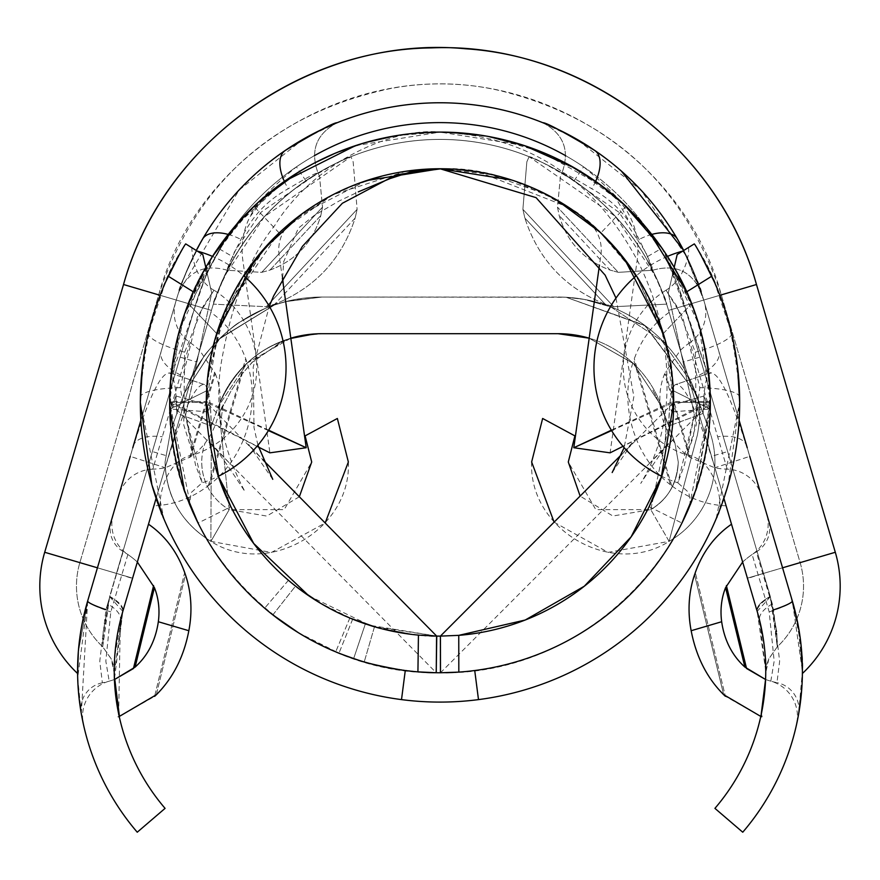 <?xml version="1.0" encoding="UTF-8"?>
<svg xmlns="http://www.w3.org/2000/svg" width="880" height="880" viewBox="0 0 880 880"><rect width="100%" height="100%" fill="white"/><g stroke="black" fill="none" stroke-linecap="round" stroke-linejoin="round"><path stroke-width="0.66" stroke-dasharray="4.4 3.3" d="M554.125 522.192L608.069 552.376L669.108 541.365L650.771 509.619L612.854 515.999L580.151 496.122M531.641 462C528.55 529.782 611.952 577.929 669.108 541.365L650.771 509.619L595.793 509.619L568.293 462L574.893 435.886L542.641 418.473L531.641 462M299.343 496.771L266.728 516.076L229.229 509.619L210.892 541.365C268.059 577.918 351.45 529.782 348.359 462L337.359 418.473L305.107 435.886L311.707 462L284.207 509.619L229.229 509.619L218.57 406.054L211.321 425.964C210.716 400.345 208.45 386.562 204.523 384.604C195.866 382.811 182.721 410.52 165.11 467.731L211.431 310.398C223.795 268.059 246.708 231.594 280.17 200.981A238.26 238.26 0 0 1 668.569 310.398L714.89 467.731L749.749 456.368C732.336 399.663 719.213 371.91 710.391 373.109C706.2 374.308 703.78 387.75 703.131 413.435L709.39 430.65A91.641 91.641 0 0 1 714.923 462A91.641 91.641 0 0 0 709.39 430.65A91.641 91.641 0 0 1 714.923 462A91.641 91.641 0 0 0 709.39 430.65L695.882 393.525C700.491 401.258 700.975 415.129 697.356 435.138L669.108 541.365L697.356 435.138C700.975 415.129 700.491 401.258 695.882 393.525L644.545 325.237L566.126 297.264L558.096 297.044A146.619 146.619 0 0 1 695.882 393.525L645.458 325.908L566.126 297.275L321.904 297.044L558.096 297.044A146.619 146.619 0 0 1 695.882 393.525L644.545 325.237L566.126 297.264L584.309 299.42L610.797 306.911L661.727 340.604L687.489 376.816C692.758 384.956 710.16 431.959 709.39 430.65L695.882 393.525L645.458 325.908L566.126 297.275L584.309 299.42L610.797 306.911L661.727 340.604L687.489 376.816C692.758 384.967 710.16 431.948 709.39 430.65L695.882 393.525L703.131 413.435L668.679 425.964L661.43 406.054A109.967 109.967 0 0 0 589.193 338.184L633.259 363.407L661.43 406.054L633.38 363.539L589.182 338.228L633.38 363.539L661.43 406.054L674.949 443.19L678.271 462C677.567 482.757 668.404 498.63 650.771 509.619L668.679 425.964L661.43 406.054L674.949 443.19L678.271 462C676.83 483.791 667.667 499.664 650.771 509.619L668.679 425.964C669.284 400.345 671.55 386.562 675.477 384.604L711.084 372.581L675.477 384.604C684.156 382.855 697.29 410.564 714.89 467.731L723.899 498.344M314.028 333.982L318.329 333.762L314.028 333.982A109.967 109.967 0 0 0 218.57 406.054C237.897 360.349 272.338 336.226 321.904 333.696L558.096 333.696A109.967 109.967 0 0 1 661.43 406.054C665.885 413.666 666.974 426.503 664.697 444.576C666.974 426.503 665.885 413.666 661.441 406.087L633.259 363.407L589.193 338.184M156.101 498.344L165.11 467.731L130.251 456.368C147.631 399.74 160.754 371.987 169.609 373.109C173.8 374.308 176.22 387.75 176.869 413.435L175.714 395.934L171.765 409.134L170.577 401.511L207.229 401.511L208.241 411.851L210.331 405.757L211.321 425.964L176.869 413.435L170.61 430.65L184.118 393.525A146.619 146.619 0 0 1 321.904 297.044L285.835 301.554L274.318 304.975L219.945 338.305L184.118 393.525A146.619 146.619 0 0 1 321.904 297.044L558.096 297.044L321.904 297.044L285.846 301.598L274.34 305.03L219.219 339.053L184.118 393.525L170.61 430.65L165.077 462C165.847 496.056 181.126 522.511 210.892 541.365L211.321 425.964L176.869 413.435L184.118 393.525L170.61 430.65L165.077 462C166.243 496.595 181.511 523.05 210.892 541.365L211.321 425.964L218.57 406.054L247.071 363.11L290.807 338.195A109.967 109.967 0 0 0 218.57 406.054L229.229 509.619A54.989 54.989 0 0 1 201.74 462A54.989 54.989 0 0 0 229.229 509.619A54.989 54.989 0 0 1 205.051 443.19A54.989 54.989 0 0 0 201.74 462A54.989 54.989 0 0 1 205.051 443.19A54.989 54.989 0 0 0 229.229 509.619L210.892 541.365L271.425 552.464L325.193 522.973M204.523 384.604L168.916 372.581L204.523 384.604M119.207 716.43A211.2 211.2 0 0 1 114.422 679.492L122.848 611.292A36.652 12.562 16.4 0 0 109.703 596.409L116.479 573.408L132.506 578.479L148.489 524.205C165.143 535.689 177.21 551.804 184.679 572.55L154.605 696.355L119.438 716.364A119.79 119.79 0 0 1 117.81 716.815L119.394 717.277A211.2 211.2 0 0 1 119.207 716.43A119.79 119.79 0 0 1 117.81 716.815L118.657 713.845L119.394 717.277L117.81 716.815L118.657 713.845L119.394 717.277A211.2 211.2 0 0 1 122.848 611.292L211.431 310.398A238.26 238.26 0 0 1 668.569 310.398L757.152 611.292L731.511 524.205L747.494 578.479L763.521 573.408L770.297 596.409L763.521 573.408L770.297 596.409L776.787 631.708L777.293 646.8L770.297 596.409A36.652 12.562 163.6 0 0 757.152 611.292C764.324 642.598 767.195 662.486 765.754 670.934A211.2 211.2 0 0 0 757.152 611.292L668.569 310.398L757.152 611.292A211.2 211.2 0 0 1 714.923 808.368L742.753 832.216A247.852 247.852 0 0 0 802.406 670.934L798.567 714.384M772.321 603.911A36.652 15.73 -13.8 0 0 759.638 620.488L765.754 670.934L765.578 679.492A211.2 211.2 0 0 0 765.754 670.934L765.578 679.492A211.2 211.2 0 0 0 765.754 670.934C767.195 662.486 764.324 642.598 757.152 611.292L765.754 670.934A211.2 211.2 0 0 0 757.152 611.292L759.638 620.488C764.731 646.899 766.766 663.718 765.754 670.934C767.195 662.486 764.324 642.598 757.152 611.292A36.652 12.562 -16.4 0 1 770.297 596.409L776.787 631.708L777.293 646.789L772.321 603.911L763.587 573.628M770.814 681.164L774.169 661.122L769.186 611.908L752.125 554.521A36.652 36.652 0 0 0 766.678 513.854L792.319 600.93L782.562 567.809L792.319 600.93L802.406 670.934A247.852 247.852 0 0 0 792.319 600.93L801.009 644.71L792.319 600.93A247.852 247.852 0 0 1 796.587 724.328A36.652 36.652 0 0 0 770.814 681.164A83.138 83.138 0 0 1 765.556 679.481L761.134 714.879A211.2 211.2 0 0 1 760.793 716.43A119.79 119.79 0 0 0 762.19 716.815L760.606 717.277A211.2 211.2 0 0 0 760.793 716.43A119.79 119.79 0 0 0 762.19 716.815L761.343 713.845L760.606 717.277L762.19 716.815L761.343 713.845L760.606 717.277A211.2 211.2 0 0 0 760.793 716.43A211.2 211.2 0 0 0 761.134 714.879A211.2 211.2 0 0 0 765.578 679.481A83.138 83.138 0 0 0 776.974 682.671L779.636 661.221L773.542 609.884L756.327 551.848A83.138 83.138 0 0 0 742.654 562.034L725.582 587.631A63.107 53.647 -106.4 0 0 721.666 621.731C724.394 640.398 732.127 655.512 744.876 667.062L746.548 668.481L726.407 585.585M81.301 713.669L87.681 600.93L78.309 652.091L87.681 600.93A247.852 247.852 0 0 0 81.268 713.438L77.693 677.853L87.681 600.93A247.852 247.852 0 0 0 137.247 832.216L165.077 808.368A211.2 211.2 0 0 1 122.848 611.292A36.652 12.562 -163.6 0 0 109.703 596.409L103.213 631.708L102.707 646.8L109.703 596.409L195.305 305.646L158.686 294.866L195.305 305.646A255.079 255.079 0 0 1 684.695 305.646L721.314 294.866L684.695 305.646L763.521 573.408L727.65 451.561L711.524 456.302L726.099 505.791L669.152 312.4L683.727 361.889L699.853 357.137L684.695 305.646A255.079 255.079 0 0 0 195.305 305.646L109.703 596.409A36.652 12.562 16.4 0 1 122.848 611.292L148.489 524.205M797.94 624.107L802.406 670.934L801.768 688.765M766.678 513.854L792.319 600.93C800.525 635.976 803.891 659.307 802.406 670.934A247.852 247.852 0 0 1 798.556 714.428A27.489 27.489 0 0 0 776.974 682.671M756.327 551.848A27.489 27.489 0 0 0 768.625 520.465L792.319 600.93A247.852 247.852 0 0 1 802.406 670.934L792.319 600.93L703.725 300.047A274.923 274.923 0 0 0 176.275 300.047L87.681 600.93L78.342 651.75L77.605 673.508L78.342 651.75L87.681 600.93A247.852 247.852 0 0 0 83.413 724.328A36.652 36.652 0 0 1 109.186 681.164A83.138 83.138 0 0 0 114.422 679.492A211.2 211.2 0 0 1 122.848 611.292L120.362 620.488L122.848 611.292L114.774 655.985L114.257 673.134L122.848 611.292L210.848 312.4C226.721 323.455 238.348 338.899 245.707 358.721L246.235 360.206A100.023 85.041 -73.6 0 1 209.561 484.792L246.235 360.206M768.625 520.465L746.691 445.951A36.652 17.897 163.6 0 0 717.673 436.766L689.953 342.584A36.652 36.652 0 0 0 704.319 302.038L761.255 495.44A36.652 36.652 0 0 0 727.21 469.161A80.982 80.982 0 0 1 714.923 467.841L690.426 457.6L665.291 372.24L664.719 373.582A62.909 53.482 -106.4 0 0 689.216 456.764L690.426 457.6M704.319 302.038L703.725 300.047A274.923 274.923 0 0 0 176.275 300.047L87.681 600.93L97.438 567.809L44.693 552.277L97.438 567.809L176.275 300.047L130.251 456.368M802.395 673.508A119.9 119.9 0 0 0 835.307 552.277L782.562 567.809L835.307 552.277L782.562 567.809L703.725 300.047A274.923 274.923 0 0 0 176.275 300.047L140.866 420.288L176.275 300.047L160.138 295.295M699.479 374.968A36.652 17.897 163.6 0 0 718.883 351.538L761.255 495.44M791.472 598.081L703.725 300.047A274.923 274.923 0 0 0 176.275 300.047L123.53 284.515L176.275 300.047A274.923 274.923 0 0 1 196.273 250.481A274.923 274.923 0 0 0 176.275 300.047A274.923 274.923 0 0 1 196.273 250.481M782.562 567.809L747.23 447.788M739.134 420.288L703.725 300.047A274.923 274.923 0 0 0 683.727 250.481L703.725 300.047L683.716 250.481M749.749 456.368L703.725 300.047L719.862 295.295M677.446 239.118C693.979 271.81 701.998 289.718 701.503 292.842C673.86 212.806 620.972 156.101 542.828 122.727L576.851 139.249L641.102 190.234L687.379 257.741L701.503 292.842C673.86 212.806 620.972 156.101 542.828 122.727C563.695 133.859 570.064 150.623 561.968 172.997C570.064 150.623 563.695 133.859 542.828 122.727M337.172 122.727C316.316 133.848 309.936 150.601 318.032 172.997L317.933 172.876C316.129 172.7 306.24 177.991 288.266 188.727C266.992 200.376 251.218 217.283 240.944 239.459C231.143 258.808 226.611 269.071 227.315 270.248C248.391 229.284 278.63 196.867 318.032 172.997L261.041 212.245L234.355 252.021L227.315 270.248A238.26 238.26 0 0 0 213.367 304.15C212.509 302.489 219.45 286.979 234.212 257.587C252.417 226.831 276.309 201.212 305.888 180.752C333.124 164.483 348.106 156.475 350.823 156.739L350.878 156.717A238.26 238.26 0 0 0 318.043 173.008A238.26 238.26 0 0 1 350.878 156.717L353.155 161.799L357.115 209.352L266.299 306.713L357.115 209.352L355.124 218.086L274.89 304.117L355.124 218.086C341.792 259.215 315.051 287.892 274.89 304.117L266.299 306.713L213.367 304.15L224.202 276.694L264.44 216.601L350.878 156.717L353.155 161.799L357.115 209.352L355.124 218.086C341.792 259.215 315.051 287.892 274.89 304.117L266.299 306.713L213.367 304.15A238.26 238.26 0 0 1 227.326 270.259C248.391 229.284 278.63 196.867 318.032 172.997C309.936 150.601 316.316 133.848 337.172 122.727C259.248 155.859 206.36 212.564 178.497 292.842L239.041 190.08L303.171 139.238L337.172 122.727C259.248 155.859 206.36 212.564 178.497 292.842C177.991 289.762 186.01 271.854 202.554 239.118M652.685 270.248C631.642 229.251 601.403 196.834 561.968 172.997L560.461 176.385L557.48 207.141L559.185 215.578C567.05 242.176 583.99 260.337 610.016 270.061L618.299 272.349L652.685 270.248A238.26 238.26 0 0 1 666.633 304.15L613.701 306.713L522.885 209.352L526.845 161.799L529.122 156.717A238.26 238.26 0 0 1 561.957 173.008A238.26 238.26 0 0 0 529.122 156.717L615.307 216.326L655.765 276.617L666.633 304.15L613.701 306.713L522.885 209.352L526.845 161.799L529.177 156.739C531.883 156.464 546.865 164.472 574.112 180.752C603.537 201.047 627.429 226.666 645.788 257.587C660.539 286.946 667.491 302.467 666.633 304.15A238.26 238.26 0 0 0 652.674 270.259C631.642 229.251 601.403 196.834 561.968 172.997L560.461 176.385L557.48 207.141L559.185 215.578C567.05 242.176 583.99 260.337 610.016 270.061L559.185 215.578L610.016 270.061L618.299 272.349L557.48 207.141L618.299 272.349L652.685 270.248L645.656 252.043L619.08 212.366L562.067 172.876C563.86 172.7 573.749 177.98 591.734 188.727C613.14 200.519 628.914 217.426 639.056 239.459C648.846 258.797 653.389 269.071 652.685 270.248C675.576 263.736 691.856 271.26 701.503 292.842C691.856 271.26 675.576 263.736 652.685 270.248M118.657 713.845L120.362 620.488A36.652 15.73 13.8 0 0 107.679 603.911L102.707 646.8L103.213 631.708L109.703 596.409M209.561 484.792L208.307 485.749C191.433 498.399 173.294 505.087 153.901 505.791L168.476 456.302L152.35 451.561M153.901 505.791L210.848 312.4M180.147 357.137L196.273 361.889L211.431 310.398L122.848 611.292A36.652 13.343 18.2 0 0 109.769 596.772L107.679 603.911M227.315 270.248C204.435 263.725 188.166 271.26 178.497 292.842C188.166 271.249 204.435 263.725 227.315 270.248L261.701 272.349L269.984 270.061C295.988 260.37 312.928 242.198 320.815 215.578L322.52 207.141L319.539 176.385L318.032 172.997L319.539 176.385L322.52 207.141L261.701 272.349L269.984 270.061L320.815 215.578L322.52 207.141L261.701 272.349L227.315 270.248M113.322 513.854A36.652 36.652 0 0 0 127.875 554.521A83.138 83.138 0 0 1 137.346 562.034A83.138 83.138 0 0 0 123.211 551.573L105.985 609.653L99.77 661.21L102.366 682.803A83.138 83.138 0 0 0 114.785 679.36L119.438 716.364M175.681 302.038A36.652 36.652 0 0 0 190.047 342.584A80.982 80.982 0 0 1 199.672 350.35L215.281 373.582L190.784 456.764A62.909 53.482 106.4 0 0 215.281 373.582M190.047 342.584L152.79 469.161A80.982 80.982 0 0 0 165.077 467.841L190.784 456.764M152.79 469.161A36.652 36.652 0 0 0 118.745 495.44M111.177 521.147A26.576 26.576 0 0 0 123.211 551.573M102.366 682.803A26.576 26.576 0 0 0 81.268 713.438M752.125 554.521A83.138 83.138 0 0 0 742.654 562.034M689.953 342.584A80.982 80.982 0 0 0 680.328 350.35L665.291 372.24M694.54 574.805L723.668 694.672L694.54 574.805L695.321 572.55C702.768 551.826 714.835 535.711 731.511 524.205M726.099 505.791C706.706 505.087 688.578 498.399 671.693 485.749L670.439 484.792L633.765 360.206L634.293 358.721C641.586 338.998 653.202 323.554 669.152 312.4M689.216 456.764L664.719 373.582M670.439 484.792A100.023 85.041 73.6 0 1 633.765 360.206M613.701 306.713L605.11 304.117L524.876 218.086L522.885 209.352L524.876 218.086C538.274 259.281 565.015 287.958 605.11 304.117L524.876 218.086C538.274 259.281 565.015 287.958 605.11 304.117L613.701 306.713M760.793 716.43L725.373 696.278L695.321 572.55L725.373 696.278M723.668 694.672C707.014 678.073 696.179 656.755 691.163 630.718L721.666 621.731M744.876 667.062L725.582 587.631M156.321 694.76L185.46 574.805A100.144 85.14 -73.6 0 1 188.837 630.718C183.876 656.744 173.041 678.095 156.321 694.76L185.46 574.805L184.679 572.55L154.605 696.355M127.875 554.521L110.814 611.908L105.831 661.122L109.186 681.164M153.593 585.585L133.441 668.536L135.113 667.117L154.418 587.631L137.346 562.034M135.113 667.117C147.851 655.611 155.595 640.486 158.334 621.731A63.107 53.647 106.4 0 0 154.418 587.631M269.984 270.061C295.988 260.37 312.928 242.198 320.815 215.578L269.984 270.061M180.521 374.968A36.652 17.897 -163.6 0 1 161.117 351.538L133.309 445.951A36.652 17.897 -163.6 0 1 162.327 436.766M727.65 451.561L699.853 357.137M645.788 257.587A238.26 238.26 0 0 1 668.569 310.398L684.695 305.646A255.079 255.079 0 0 0 660.308 249.117L645.788 257.587A238.26 238.26 0 0 1 668.569 310.398A238.26 238.26 0 0 0 211.431 310.398A238.26 238.26 0 0 1 668.569 310.398A238.26 238.26 0 0 0 211.431 310.398A238.26 238.26 0 0 1 234.212 257.587L219.692 249.117A255.079 255.079 0 0 0 195.305 305.646L211.431 310.398A238.26 238.26 0 0 1 668.569 310.398A238.26 238.26 0 0 0 211.431 310.398A238.26 238.26 0 0 1 234.212 257.587M116.413 573.628L109.769 596.772M305.888 180.752A238.26 238.26 0 0 1 574.112 180.752A238.26 238.26 0 0 0 305.888 180.752L296.417 166.859C267.267 190.828 241.692 218.24 219.692 249.117M660.308 249.117C638.429 218.372 612.854 190.949 583.583 166.859A255.079 255.079 0 0 0 565.73 155.749A255.079 255.079 0 0 1 684.695 305.646L668.569 310.398A238.26 238.26 0 0 0 211.431 310.398L195.305 305.646L116.479 573.408L79.86 562.628L132.605 578.16L79.86 562.628L116.479 573.408L195.305 305.646L158.686 294.866L195.305 305.646A255.079 255.079 0 0 1 314.281 155.749A255.079 255.079 0 0 0 296.417 166.859M770.297 596.409A36.652 12.562 163.6 0 0 757.152 611.292A36.652 13.343 -18.2 0 1 770.231 596.772M574.112 180.752L583.583 166.859M769.186 611.908A36.652 4.202 -16.4 0 0 792.319 600.93M87.681 600.93A36.652 4.202 16.4 0 0 110.814 611.908M595.639 181.39A36.652 19.129 124.3 0 1 591.734 188.727M651.805 234.41A36.652 19.129 149.7 0 0 639.056 239.459M228.206 234.421A36.652 19.129 30.3 0 1 240.944 239.459M284.35 181.39A36.652 19.129 55.7 0 0 288.266 188.727M714.923 462A91.641 91.641 0 0 1 669.097 541.354A91.641 91.641 0 0 0 714.923 462A91.641 91.641 0 0 1 669.097 541.354A91.641 91.641 0 0 0 714.923 462M297.803 336.369L321.904 333.696L297.803 336.369M443.333 132.11L489.247 136.642L540.859 151.734L600.479 185.218L605.858 189.453L616.671 199.474L635.954 233.09L636.779 237.006A73.315 73.315 0 0 1 637.197 260.007L610.093 452.837L709.423 401.511L708.235 409.134L704.286 395.934L703.131 413.435L668.679 425.964L669.669 405.757L671.759 411.851L672.771 401.511L709.423 401.511A269.423 269.423 0 0 0 191.015 298.584A269.423 269.423 0 0 0 170.577 401.511L269.907 452.837L242.803 260.007A73.315 73.315 0 0 1 249.799 217.074L261.591 201.322C261.778 199.914 282.062 183.106 282.007 183.656C310.97 162.349 344.498 147.246 382.569 138.347C409.332 133.529 427.702 131.45 437.69 132.099M422.026 169.444L440 168.751A232.771 232.771 0 0 1 672.771 401.511L611.358 430.188M268.642 430.188L207.229 401.511A232.771 232.771 0 0 1 439.076 168.751M636.779 237.017A73.315 73.315 0 0 0 610.962 193.006A270.336 270.336 0 0 0 269.038 193.006A73.315 73.315 0 0 0 249.799 217.074M256.982 446.336L169.664 402.435L170.797 377.685L184.404 314.402L228.283 234.322M243.122 217.173L282.491 182.71M302.225 169.829L314.05 163.218M335.258 153.186L370.183 141.251M396.352 135.641L439.912 132.088M355.465 145.651L440.143 132.088M446.347 132.165L487.916 136.367M525.085 145.827L568.117 164.362M621.841 202.389L657.69 242.121M664.543 251.878L709.203 377.685L710.336 402.435L623.018 446.336M170.797 377.685L169.664 402.435L179.289 330.946L212.487 256.399L170.797 377.685M308.847 595.837L369.743 625.295L436.733 636.086L374.495 626.747C405.944 633.974 426.646 637.087 436.579 636.086L436.051 672.738C422.829 673.684 398.893 670.076 364.221 661.936L335.709 651.849C309.716 643.038 265.166 610.247 264.66 608.201L264.66 608.19C265.298 610.258 308.88 642.598 335.698 651.838L364.221 661.936C398.695 670.054 422.62 673.651 435.996 672.738L436.227 672.738C292.589 674.102 166.023 545.204 169.664 402.435A270.336 270.336 0 0 0 169.741 409.178L206.602 390.797L206.316 402.435L206.602 390.797A233.684 233.684 0 0 1 216.7 333.542L188.353 303.655A270.336 270.336 0 0 0 169.741 409.178L184.569 490.963L198.066 523.05L230.868 506.704M233.948 227.425L284.746 181.115M661.826 247.918L698.764 324.148L710.336 402.435L650.21 462.671L668.976 442.673C662.123 451.33 652.707 464.915 640.739 483.428L640.739 483.428C656.392 457.578 665.071 428.714 666.776 396.847C668.822 348.04 658.966 302.445 637.186 260.084C593.439 178.398 527.703 135.74 440 132.088L524.161 145.53L571.582 166.276M575.036 168.234L623.271 203.698M650.21 462.671L440.473 672.771C585.717 675.774 713.724 546.689 710.336 402.435L709.203 377.685L667.513 256.399M662.772 249.282L625.46 205.733M489.313 136.631L464.343 133.188M417.45 133.034L395.527 135.773M365.64 142.516L330.803 155.1M316.305 162.03L298.848 171.864M260.293 200.464L232.254 229.449M436.238 672.738A270.336 270.336 0 0 1 436.139 672.738L436.755 636.086L436.227 672.738L169.664 402.435C172.194 346.654 184.239 301.642 205.799 267.41L193.314 291.83L205.799 267.41C184.283 301.433 172.238 346.445 169.664 402.435A270.336 270.336 0 0 1 193.314 291.83A270.336 270.336 0 0 0 169.664 402.435L180.521 478.269L190.872 507.397L169.664 402.435A270.336 270.336 0 0 1 188.353 303.655L212.498 256.399A120.967 120.967 0 0 1 243.65 275.715L216.7 333.542A233.684 233.684 0 0 0 206.602 390.797L169.741 409.178M649.132 506.704L681.934 523.05L695.431 490.963L710.259 409.178A270.336 270.336 0 0 0 691.647 303.655L663.3 333.542A233.684 233.684 0 0 1 673.398 390.797L673.684 402.435L673.398 390.797L710.259 409.178L695.233 491.524M661.694 476.311L673.684 402.435L710.336 402.435A270.336 270.336 0 0 0 686.686 291.83A270.336 270.336 0 0 1 710.336 402.435C707.806 346.654 695.761 301.642 674.201 267.41L668.272 292.996L677.182 254.562L682.781 251.064L677.182 254.562L674.201 267.41L686.686 291.83L674.201 267.41C695.717 301.433 707.762 346.445 710.336 402.435L689.128 507.397L690.294 503.459L688.886 492.624L677.853 482.834L684.497 464.904L694.386 414.623L668.272 292.996L694.364 414.931L677.853 482.834A120.967 120.967 0 0 1 661.694 476.311L673.684 402.435L664.884 338.899L636.339 275.715L663.3 333.542A233.684 233.684 0 0 1 673.398 390.797L710.259 409.178A270.336 270.336 0 0 0 691.647 303.655L649.748 231.88L626.087 206.338L600.853 232.925M298.056 632.5L338.965 653.18L353.65 658.614C377.564 669.097 437.932 674.377 440.275 672.771M445.885 672.705A270.336 270.336 0 0 1 440.495 672.771L440.231 672.771C437.899 674.333 377.916 669.196 353.65 658.603L338.965 653.18C317.372 646.36 273.702 617.1 272.844 614.9L295.515 586.091C294.272 586.498 333.366 613.107 352.66 619.179L320.144 603.042M279.147 232.925L253.913 206.338L230.252 231.88L188.353 303.655L216.7 333.542M366.542 180.598L301.829 213.972M263.307 249.513L218.845 326.975L206.316 402.435L218.306 476.311L206.316 402.435L207.636 377.685L225.83 308.979L265.925 246.532M634.524 272.943L600.017 232.133M556.314 199.749L511.819 180.059M292.457 583.638L288.431 580.294C287.177 580.547 325.6 609.62 349.855 618.024L330.242 608.729M321.332 603.735L314.875 599.797M313.478 598.895L310.156 596.717M308.363 595.507L300.916 590.216M296.538 586.894L299.563 589.204M288.431 580.294L264.66 608.19L288.442 580.294M349.855 618.024L335.709 651.849L349.844 618.024L374.495 626.747L364.221 661.936L374.495 626.747M436.612 636.086L436.051 672.738M431.024 635.943L410.201 634.205M383.548 629.189L365.365 623.876C386.738 633.292 441.067 637.56 440.198 636.108L440.231 672.771L440.198 636.108M352.671 619.179L338.965 653.18L352.66 619.179L365.354 623.876L353.65 658.603L365.365 623.876M440.473 672.771L440.407 636.108M272.855 614.9L295.515 586.091M435.996 672.738L436.535 636.086L435.996 672.738M615.824 460.383L673.684 402.435L672.364 377.685L673.684 402.435L710.336 402.435A270.336 270.336 0 0 1 405.273 670.527A270.336 270.336 0 0 1 169.664 402.435L206.316 402.435L169.664 402.435A270.336 270.336 0 0 0 405.273 670.527L401.511 699.611A299.662 299.662 0 0 0 739.662 402.435L716.155 518.782L728.145 484.726L739.662 402.435A299.662 299.662 0 0 0 711.777 276.188C701.712 256.3 695.882 245.531 694.287 243.892C719.939 280.808 735.042 331.925 739.618 397.232L739.662 402.435M272.745 479.314L248.622 444.411L263.461 460.383L206.316 402.435L207.636 377.685L223.047 315.601L277.893 234.113M266.409 245.993L283.096 229.262M291.456 222.035L332.838 194.766L358.71 183.337M382.514 175.923L403.711 171.578M478.731 171.974L568.645 207.35C522.808 179.707 479.919 166.837 440 168.751L458.172 169.455M568.645 207.35C626.461 246.037 661.045 302.808 672.364 377.685C672.419 358.314 663.41 329.373 645.348 290.884C618.684 248.512 593.12 220.671 568.645 207.35M282.392 278.278L279.103 254.903A36.652 36.652 0 0 1 292.226 221.408A233.684 233.684 0 0 1 440 168.751L407.858 170.973M406.153 171.215L332.838 194.766L281.193 231.011M268.4 430.584L206.316 402.435M611.6 430.584L673.684 402.435M440 168.751A233.684 233.684 0 0 1 587.774 221.408A36.652 36.652 0 0 1 600.897 254.903L599.467 265.067M213.983 290.18L197.362 316.987L180.18 387.662L193.16 454.916L183.755 424.919L184.646 352.209L203.247 306.141L213.983 290.18A91.641 91.641 0 0 1 193.16 454.916C163.13 459.547 154.055 508.497 163.845 518.782L140.338 402.435L140.382 397.232C144.958 331.925 160.061 280.808 185.713 243.892L179.267 254.738M165.484 282.26L148.456 333.146L142.362 367.62M184.404 314.391L205.799 267.41L202.818 254.562L211.728 292.996L205.799 267.41L211.728 292.996L185.636 414.931L202.147 482.834L195.503 464.904L185.614 414.623L211.728 292.996L202.818 254.562L185.713 243.892C184.129 245.52 178.299 256.278 168.223 276.188A299.662 299.662 0 0 0 401.511 699.611L405.273 670.527L401.511 699.611M190.872 507.397L189.706 503.459L191.114 492.624L202.147 482.834A120.967 120.967 0 0 0 218.306 476.311M666.017 290.18L676.764 306.152L695.354 352.209L696.245 424.919L686.84 454.916L693.264 436.821L699.82 387.662L682.638 316.987L666.017 290.18A91.641 91.641 0 0 0 686.84 454.916C716.859 459.547 725.945 508.475 716.155 518.782M737.638 367.62L731.544 333.146L714.505 282.249M667.502 256.399A120.967 120.967 0 0 0 636.35 275.715M478.489 699.611L474.727 670.527A270.336 270.336 0 0 0 710.336 402.435L695.486 490.798M474.727 670.527A270.336 270.336 0 0 1 458.821 672.111M417.923 671.869A270.336 270.336 0 0 1 405.273 670.527M700.722 254.705L694.287 243.892L677.182 254.562L668.272 292.996L674.201 267.41L695.596 314.391M699.017 251.746L694.287 243.892L688.193 247.687L694.287 243.892L698.357 250.613M181.643 250.613L185.713 243.892L191.807 247.687L185.713 243.892L180.983 251.746M678.271 462C677.567 482.757 668.404 498.63 650.771 509.619C667.667 499.664 676.83 483.791 678.271 462L674.949 443.19L678.271 462M321.904 333.696C272.338 336.226 237.897 360.349 218.57 406.054L247.071 363.11L290.807 338.195M165.077 462C165.847 496.056 181.126 522.511 210.892 541.365C181.511 523.05 166.243 496.595 165.077 462L170.61 430.65L165.077 462M321.904 297.044L285.846 301.598L274.34 305.03L219.219 339.053L184.118 393.525L219.945 338.305L274.318 304.975L288.728 300.85L321.904 297.044M566.126 297.275L558.096 297.044L566.126 297.264M671.693 485.749L634.293 358.721M727.21 469.161L717.673 436.766M208.307 485.749L245.707 358.721M189.574 457.6L214.709 372.24M188.837 630.718L158.334 621.731M835.307 552.277L756.47 284.515L703.725 300.047M97.438 567.809L44.693 552.277L123.53 284.515L176.275 300.047M763.521 573.408L800.14 562.628L747.395 578.16L763.521 573.408L684.695 305.646L721.314 294.866L684.695 305.646L763.521 573.408L800.14 562.628L763.521 573.408M195.305 305.646L211.431 310.398L195.305 305.646M684.695 305.646L668.569 310.398L684.695 305.646M122.815 611.391L109.747 596.838M770.253 596.838L757.185 611.391M663.3 333.542L691.647 303.655M180.18 387.662A47.652 10.395 -179 0 0 140.382 397.232M184.646 352.209A47.652 10.329 13.4 0 1 148.456 333.146M739.618 397.232A47.652 10.395 179 0 0 699.82 387.662M731.544 333.146A47.652 10.329 -13.4 0 1 695.354 352.209M686.686 291.83L711.777 276.188M168.223 276.188L193.314 291.83M652.883 390.203C660.275 404.459 667.59 421.982 674.795 442.772C667.59 421.982 660.275 404.459 652.883 390.203M674.949 443.19L661.441 406.087L674.949 443.19M218.064 415.624L231.275 390.522L242.308 373.758L251.537 362.824L280.907 342.177L290.84 338.415L283.404 341.11L253.616 360.745L242.308 373.758L231.275 390.522L218.064 415.624M220.451 424.402L223.135 404.415L218.075 415.58L223.135 404.415L220.451 424.402M44.693 552.277A119.9 119.9 0 0 0 77.605 673.508M114.257 672.694L113.036 664.125L111.287 659.043L102.707 646.8A83.237 83.237 0 0 1 79.86 562.628L158.686 294.866C197.285 151.855 355.553 57.09 499.84 90.607C611.171 118.008 684.992 186.098 721.314 294.866L800.14 562.628A83.237 83.237 0 0 1 777.293 646.789L768.713 659.032L766.964 664.114L765.743 672.892L768.834 658.768L777.293 646.8A83.237 83.237 0 0 0 800.14 562.628L721.314 294.866C683.287 154.506 530.024 60.049 387.552 89.166C272.547 114.642 196.262 183.205 158.686 294.866L79.86 562.628A83.237 83.237 0 0 0 102.707 646.8L111.166 658.768L114.257 673.134M765.754 670.89L765.743 672.947M700.249 289.003L696.289 278.19M183.7 278.223L179.74 289.025M188.144 383.625L203.522 357.159C204.677 353.254 231.11 326.128 240.13 321.97C262.471 309.485 273.867 303.82 274.318 304.975C273.867 303.82 262.471 309.485 240.13 321.97C231.077 326.194 204.831 353.034 203.247 357.533L188.144 383.625M704.286 395.934L669.669 405.757M708.235 409.134L671.759 411.851M210.331 405.757L175.714 395.934M208.241 411.851L171.765 409.134M229.053 462.66L211.838 444.202C218.636 452.43 229.68 468.237 244.948 491.612C222.651 449.735 214.599 407.671 220.814 365.42C231.143 304.161 249.15 257.477 274.824 225.368C314.633 160.809 394.79 127.292 439.956 132.088M436.667 636.086L436.139 672.738M257.939 445.214L254.012 427.592L253.209 367.136L269.269 306.229M615.978 298.1L633.875 396.649L624.151 447.645M612.183 472.538L633.05 441.947L621.401 454.707M282.645 277.816L283.646 261.778L298.056 228.965L299.475 227.26L314.193 215.479L339.174 200.959L358.292 191.873M427.141 169.235L439.582 168.751M441.386 168.751L490.633 174.559L544.357 193.798L578.886 214.863C578.49 213.51 599.324 232.507 595.408 229.944M449.185 168.993L451.506 169.048M688.204 247.687C690.151 249.172 686.697 277.761 666.039 290.191M213.961 290.191C212.366 289.498 193.259 279.268 191.796 247.687"/><path stroke-width="1.32" d="M580.151 496.122L568.293 462L574.893 435.886L542.641 418.473L531.641 462L554.125 522.192M325.193 522.973L348.359 462L337.359 418.473L305.107 435.886L311.707 462L299.343 496.771M589.193 338.184L558.096 333.696L589.193 338.184A109.967 109.967 0 0 0 558.096 333.696L321.904 333.696A109.967 109.967 0 0 0 314.028 333.982L290.84 338.415L314.028 333.982M723.899 498.344L757.152 611.292A211.2 211.2 0 0 1 714.923 808.368L742.753 832.216A247.852 247.852 0 0 0 792.319 600.93L749.749 456.368M765.578 679.492L761.343 713.845L765.578 679.492A83.138 83.138 0 0 1 765.556 679.481L761.134 714.879A211.2 211.2 0 0 0 765.578 679.481M798.567 714.384L796.587 724.328M801.768 688.765L798.556 714.428M791.472 598.081L797.94 624.107M802.406 670.758L801.009 644.71L802.406 670.758M747.23 447.788L739.134 420.288M130.251 456.368L87.681 600.93A247.852 247.852 0 0 0 137.247 832.216L165.077 808.368A211.2 211.2 0 0 1 122.848 611.292L156.101 498.344M77.605 673.508L78.309 652.091L77.605 673.508A119.9 119.9 0 0 1 44.693 552.277L97.438 567.809M83.413 724.328L81.301 713.669M140.866 420.288L132.759 447.832L140.866 420.288M118.657 713.845L114.422 679.492A83.138 83.138 0 0 0 114.785 679.36L135.113 667.117L154.418 587.631L137.346 562.034M542.828 122.727C545.941 122.43 563.244 131.67 594.748 150.458A274.923 274.923 0 0 0 285.252 150.458C316.712 131.692 334.015 122.452 337.172 122.727M284.35 181.39A36.652 19.129 55.7 0 1 285.252 150.458A274.923 274.923 0 0 0 196.273 250.481A274.923 274.923 0 0 1 258.643 171.061A274.923 274.923 0 0 0 196.273 250.481M683.716 250.481L621.357 171.061L683.716 250.481A274.923 274.923 0 0 0 594.748 150.458A36.652 19.129 124.3 0 1 595.639 181.39M760.793 716.43L723.668 694.672C707.014 678.073 696.179 656.755 691.163 630.718A100.144 85.14 73.6 0 1 694.54 574.805L695.321 572.55C702.768 551.826 714.835 535.711 731.511 524.205M742.654 562.034L725.582 587.631A63.107 53.647 -106.4 0 0 721.666 621.731C724.394 640.398 732.127 655.512 744.876 667.062L765.556 679.481L746.548 668.481L726.407 585.585M744.876 667.062L725.582 587.631M725.373 696.278L723.668 694.672M721.666 621.731L691.163 630.718A100.144 85.14 73.6 0 1 694.54 574.805M148.489 524.205C165.143 535.689 177.21 551.804 184.679 572.55L185.46 574.805A100.144 85.14 -73.6 0 1 188.837 630.718C183.876 656.744 173.041 678.095 156.321 694.76L119.438 716.364A119.79 119.79 0 0 1 119.207 716.43M119.438 716.364L114.785 679.36L133.441 668.536L153.593 585.585M135.113 667.117C147.851 655.611 155.595 640.486 158.334 621.731A63.107 53.647 106.4 0 0 154.418 587.631M156.321 694.76L154.605 696.355M677.446 239.118A36.652 19.129 149.7 0 0 651.805 234.41M202.554 239.118A36.652 19.129 30.3 0 1 228.206 234.421M773.542 609.884A27.489 3.388 -16.4 0 0 792.319 600.93M87.681 600.93A26.576 3.3 16.4 0 0 105.985 609.653M621.357 171.061A274.923 274.923 0 0 0 258.643 171.061A274.923 274.923 0 0 1 621.357 171.061M290.807 338.195L297.803 336.369L290.807 338.195A109.967 109.967 0 0 1 321.904 333.696M439.076 168.751A232.771 232.771 0 0 1 440 168.751L366.542 180.598M268.642 430.188L306.207 447.733L269.907 452.837L256.982 446.336M228.283 234.322L243.122 217.173M282.491 182.71L302.225 169.829M314.05 163.218L335.258 153.186M370.183 141.251L396.352 135.641M439.912 132.088L417.45 133.034M440.143 132.088L446.347 132.165M487.916 136.367L525.085 145.827M568.117 164.362L597.388 182.633L621.841 202.389M657.69 242.121L664.543 251.878M623.018 446.336L610.093 452.837L573.793 447.733L611.6 430.584M232.254 229.449L212.487 256.399L233.948 227.425M284.746 181.115L355.465 145.651M489.313 136.631L524.139 145.519L575.036 168.234M623.271 203.698L661.826 247.918M667.513 256.399L662.772 249.282M625.46 205.733L597.388 182.633L571.582 166.276M464.343 133.188L440 132.088M395.527 135.773L365.64 142.516M330.803 155.1L316.305 162.03M298.848 171.864L260.293 200.464M695.233 491.524L681.934 523.05M445.885 672.705A270.336 270.336 0 0 0 458.821 672.111L440.495 672.771L440.429 636.108L458.755 635.36L458.821 672.111A270.336 270.336 0 0 0 710.336 402.435A270.336 270.336 0 0 0 440 132.088A270.336 270.336 0 0 0 169.664 402.435A270.336 270.336 0 0 0 417.923 671.869L418.44 635.118L436.535 636.086M440.429 636.108L440.495 672.771A270.336 270.336 0 0 1 436.238 672.738L417.923 671.869A270.336 270.336 0 0 0 436.139 672.738M272.855 614.9L298.056 632.5M197.219 251.064A120.967 120.967 0 0 1 212.498 256.399L241.516 218.889L253.913 206.338M142.362 367.62L140.338 402.435A299.662 299.662 0 0 0 478.489 699.611A299.662 299.662 0 0 0 711.777 276.188L686.686 291.83L646.932 228.47L626.087 206.338M169.741 409.178L184.547 490.897L198.066 523.05M673.684 402.435L661.188 477.829L649.132 506.704L661.694 476.311L631.114 536.855L584.287 586.234L525.206 620.026L458.755 635.36A233.684 233.684 0 0 0 673.684 402.435A233.684 233.684 0 0 0 440 168.751A233.684 233.684 0 0 0 206.316 402.435A233.684 233.684 0 0 0 418.44 635.118M301.829 213.972L263.307 249.513M216.7 333.542L255.398 259.149L279.147 232.925L268.697 243.485L243.661 275.726A120.967 120.967 0 0 1 218.306 476.311L230.868 506.704L218.834 477.873L206.316 402.435M634.524 272.943L611.314 243.496L600.853 232.925L624.569 259.105L663.3 333.542M600.017 232.133L556.314 199.749M511.819 180.059L440 168.751L536.085 197.648L605.143 275.143L615.978 298.1M374.495 626.747L349.844 618.024M330.242 608.729L321.332 603.735M314.875 599.797L313.478 598.895M310.156 596.717L308.363 595.507M300.916 590.216L296.538 586.894M295.515 586.091L292.457 583.638M436.667 636.086L262.823 459.723M431.024 635.943L436.755 636.086L436.238 672.738L436.579 636.086L440.407 636.108L621.401 454.707M218.306 476.311L253.737 543.499L308.847 595.837M410.201 634.205L383.548 629.189M365.365 623.876L352.671 619.179M320.144 603.042L299.563 589.204M283.096 229.262L291.456 222.035M358.71 183.337L382.514 175.923M403.711 171.578L422.026 169.444M458.172 169.455L478.731 171.974M407.858 170.973L406.153 171.215M281.193 231.011L277.893 234.113M282.392 278.278L306.207 447.733L268.4 430.584M599.467 265.067L573.793 447.733L611.358 430.188M193.314 291.83L168.223 276.188A299.662 299.662 0 0 0 140.338 402.435L151.855 484.726L163.845 518.782M739.662 402.435L737.638 367.62M682.781 251.064A120.967 120.967 0 0 0 667.502 256.399M636.35 275.715A120.967 120.967 0 0 0 661.694 476.311M695.486 490.798L689.128 507.397M168.223 276.188C178.288 256.3 184.118 245.531 185.713 243.892L202.818 254.562L205.799 267.41M179.267 254.738L165.484 282.26M714.505 282.249L700.722 254.705M674.201 267.41L677.182 254.562L694.287 243.892C695.871 245.52 701.701 256.278 711.777 276.188M405.273 670.527L401.511 699.611M478.489 699.611L474.727 670.527M188.837 630.718L158.334 621.731M782.562 567.809L835.307 552.277L756.47 284.515C720.401 155.683 598.917 57.288 465.399 48.763C314.567 34.342 163.68 138.38 123.53 284.515L44.693 552.277M719.862 295.295L756.47 284.515C717.673 144.21 576.961 41.745 431.53 47.894C291.885 49.39 160.963 149.974 123.53 284.515L160.138 295.295M314.281 155.749A255.079 255.079 0 0 1 565.73 155.749A255.079 255.079 0 0 0 314.281 155.749M802.395 673.508A119.9 119.9 0 0 0 835.307 552.277M557.051 128.931L546.557 124.234M333.421 124.234L322.916 128.942M272.745 479.314L257.939 445.214M269.269 306.229L273.702 295.812L302.423 246.345L342.364 203.269L396.264 174.746L441.386 168.751M624.151 447.645L612.183 472.538M358.292 191.873L390.005 178.607L410.74 171.908L427.141 169.235M283.294 284.724L282.645 277.816M439.582 168.751L449.185 168.993"/></g></svg>
